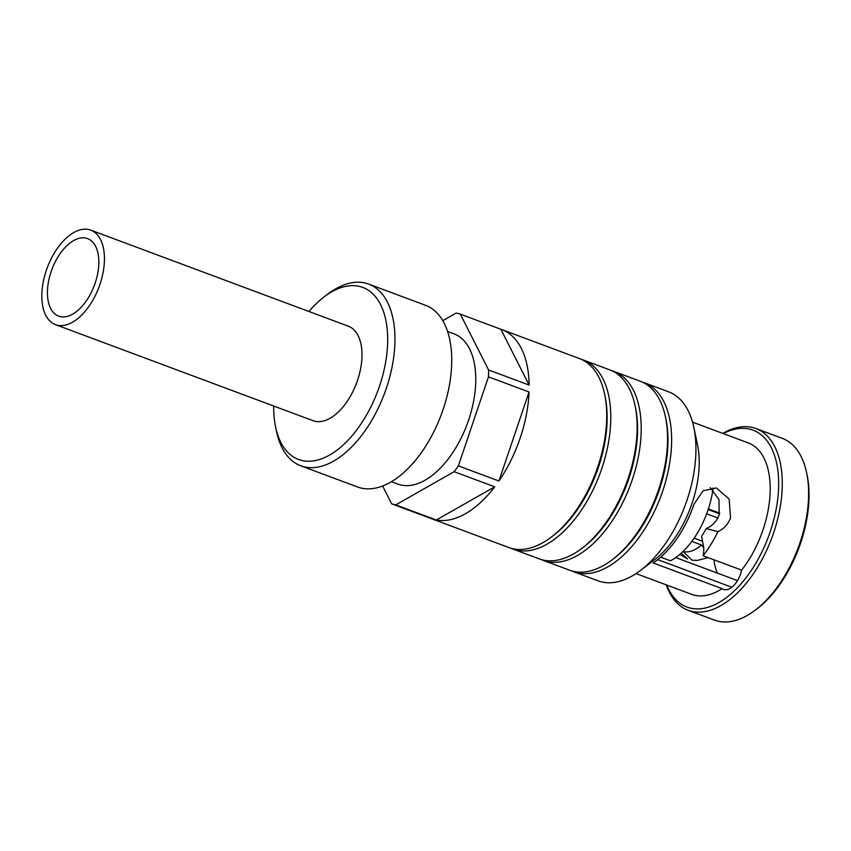 <?xml version="1.0" encoding="UTF-8"?>
<svg xmlns="http://www.w3.org/2000/svg" width="851" height="851" viewBox="0 0 851 851"><rect width="100%" height="100%" fill="white"/><g stroke="black" fill="none" stroke-linecap="round" stroke-linejoin="round"><path stroke-width="1.28" d="M713.127 487.963A66.431 36.37 110.5 0 1 707.958 510.196A66.431 36.37 110.5 0 1 670.45 560.788L660.716 557.16M710.245 487.655L718.978 499.505L719.201 514.802C716.776 521.301 712.436 525.897 706.181 528.588A59.485 32.572 110.5 0 1 701.586 536.343L703.426 545.778A19.403 10.627 -69.5 0 1 703.096 555.756A80.824 44.263 -69.5 0 0 717.904 531.641L706.181 528.588M717.904 531.641C723.946 528.865 728.158 524.237 730.552 517.759L729.158 499.08L716.372 487.953L703.086 490.814L694.044 504.143A80.824 44.263 110.5 0 1 653.142 562.937L722.084 588.647A80.824 44.263 110.5 0 1 691.767 594.381L636.037 573.595M717.404 573.117A59.485 32.572 110.5 0 1 713.946 559.809M675.726 557.565L737.498 580.605M642.186 382.035A100.875 55.23 110.5 0 1 644.239 382.727L668.578 391.8A100.875 55.23 110.5 0 1 693.842 427.479L697.533 445.03A80.824 44.263 110.5 0 1 692.023 503.388A80.824 44.263 110.5 0 1 654.813 559.564L640.537 570.415A100.875 55.23 110.5 0 1 598.072 580.829L573.744 571.755A100.875 55.23 110.5 0 1 571.744 570.925M692.533 422.128L748.263 442.914A80.824 44.263 110.5 0 1 762.996 529.854A80.824 44.263 110.5 0 1 741.625 570.127A19.403 10.627 110.5 0 1 740.583 573.914A19.403 10.627 110.5 0 1 723.488 589.403A19.403 10.627 110.5 0 1 722.084 588.647M693.842 427.479A100.875 55.23 110.5 0 1 686.959 500.314A100.875 55.23 110.5 0 1 640.537 570.415M644.239 382.727A100.875 55.23 110.5 0 1 662.631 491.229A100.875 55.23 110.5 0 1 573.744 571.755M611.763 370.696A100.875 55.23 110.5 0 1 613.826 371.376L640.186 381.216A100.875 55.23 110.5 0 1 665.45 416.884L665.929 419.149A98.291 53.815 110.5 0 1 659.227 490.123A98.291 53.815 110.5 0 1 613.986 558.426L612.146 559.82A100.875 55.23 110.5 0 1 569.681 570.234L543.321 560.405A100.875 55.23 110.5 0 1 541.321 559.575M665.45 416.884A100.875 55.23 110.5 0 1 658.578 489.719A100.875 55.23 110.5 0 1 612.146 559.82M613.826 371.376A100.875 55.23 110.5 0 1 632.208 479.89A100.875 55.23 110.5 0 1 543.321 560.405M581.35 359.356A100.875 55.23 110.5 0 1 583.403 360.037L609.763 369.866A100.875 55.23 110.5 0 1 635.037 405.544L635.516 407.81A98.291 53.815 110.5 0 1 628.804 478.773A98.291 53.815 110.5 0 1 583.573 547.076L581.733 548.48A100.875 55.23 110.5 0 1 539.268 558.894L512.908 549.065A100.875 55.23 110.5 0 1 510.908 548.235M635.037 405.544A100.875 55.23 110.5 0 1 628.155 478.379A100.875 55.23 110.5 0 1 581.733 548.48M583.403 360.037A100.875 55.23 110.5 0 1 601.795 468.539A100.875 55.23 110.5 0 1 512.908 549.065M501.782 329.592A100.875 55.23 -69.5 0 0 500.877 329.273L529.141 385.088A100.875 55.23 -69.5 0 0 501.782 329.592L579.35 358.526A100.875 55.23 110.5 0 1 604.625 394.194L605.093 396.46A98.291 53.815 110.5 0 1 598.391 467.433A98.291 53.815 110.5 0 1 553.15 535.736L551.31 537.13A100.875 55.23 110.5 0 1 508.845 547.544L431.287 518.621A100.875 55.23 -69.5 0 0 432.191 518.94L391.63 503.813L382.631 486.027M604.625 394.194A100.875 55.23 110.5 0 1 597.742 467.029A100.875 55.23 110.5 0 1 551.31 537.13M529.045 391.981L498.92 480.996A100.875 55.23 -69.5 0 0 520.174 438.105A100.875 55.23 -69.5 0 0 529.045 391.981L488.495 376.855L458.359 465.869A100.875 55.23 110.5 0 1 454.147 471.688L395.758 504.888A100.875 55.23 110.5 0 1 391.63 503.813M498.92 480.996L458.359 465.869M494.708 486.815L436.318 520.014A100.875 55.23 -69.5 0 0 494.708 486.815L454.147 471.688M436.318 520.014L395.758 504.888M430.393 518.27A100.875 55.23 -69.5 0 0 431.287 518.621M703.096 555.756L741.625 570.127M723.233 433.574A94.408 51.698 110.5 0 1 770.219 531.747A94.408 51.698 110.5 0 1 716.723 603.742A94.408 51.698 110.5 0 1 666.748 585.041M722.776 433.414A96.993 53.113 110.5 0 1 755.933 428.521A96.993 53.113 110.5 0 1 773.623 532.854A96.993 53.113 110.5 0 1 688.151 610.284A96.993 53.113 110.5 0 1 666.29 584.871M755.933 428.521L782.292 438.35A96.993 53.113 110.5 0 1 806.599 472.656A96.993 53.113 110.5 0 1 799.983 542.693A96.993 53.113 110.5 0 1 755.337 610.093A96.993 53.113 110.5 0 1 714.51 620.113L688.151 610.284M806.599 472.656L807.067 474.922A94.408 51.698 110.5 0 1 800.631 543.087A94.408 51.698 110.5 0 1 757.177 608.699L755.337 610.093M442.743 320.721L456.2 313.072A100.875 55.23 110.5 0 1 460.327 314.147L488.58 369.962A100.875 55.23 110.5 0 1 488.495 376.855M447.52 331.443L453.998 333.858A80.185 43.901 110.5 0 1 468.614 420.107A80.185 43.901 110.5 0 1 397.96 484.113L391.481 481.698M308.934 311.498A91.823 50.273 110.5 0 1 324.103 296.882L327.795 294.084A96.993 53.113 110.5 0 1 368.621 284.074L425.394 305.243A96.993 53.113 110.5 0 1 443.084 409.586A96.993 53.113 110.5 0 1 357.611 487.006L300.829 465.827A96.993 53.113 110.5 0 1 276.532 431.521L275.586 426.989A91.823 50.273 110.5 0 1 273.682 406.012M368.621 284.074A96.993 53.113 110.5 0 1 386.301 388.407A96.993 53.113 110.5 0 1 300.829 465.827M324.103 296.882A91.823 50.273 110.5 0 1 378.589 301.073A91.823 50.273 110.5 0 1 379.493 386.173A91.823 50.273 110.5 0 1 322.646 458.402A91.823 50.273 110.5 0 1 275.586 426.989M55.506 324.646L313.04 420.692A50.432 27.615 -69.5 0 0 357.494 380.429A50.432 27.615 -69.5 0 0 348.293 326.178L90.759 230.132A50.432 27.615 110.5 0 1 99.95 284.383A50.432 27.615 110.5 0 1 55.506 324.646A50.432 27.615 110.5 0 1 46.316 270.384A50.432 27.615 110.5 0 1 90.759 230.132M500.877 329.273L460.327 314.147M529.141 385.088L488.58 369.962M95.142 283.128A41.38 22.658 110.5 0 1 58.676 316.157A41.38 22.658 110.5 0 1 51.124 271.639A41.38 22.658 110.5 0 1 87.6 238.61A41.38 22.658 110.5 0 1 95.142 283.128M683.045 551.48L692.012 560.16L697.171 560.437L708.117 557.628M703.671 547.501L701.532 545.034A43.975 24.073 110.5 0 1 683.842 551.778M701.532 545.034L691.831 541.417M717.84 517.972L706.67 513.813M694.15 538.162L702.543 541.3M708.372 508.93L719.691 513.153M708.17 509.547L719.52 513.781M679.853 554.363L687.597 559.001L682.194 554.065M657.749 559.618L731.849 587.254"/></g></svg>
